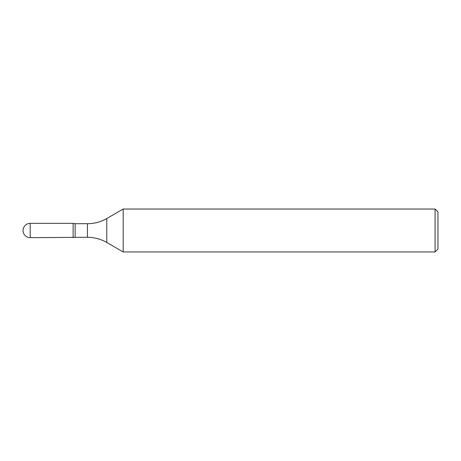 <?xml version="1.0" encoding="UTF-8"?>
<svg xmlns="http://www.w3.org/2000/svg" width="461" height="461" viewBox="0 0 461 461"><rect width="100%" height="100%" fill="white"/><g stroke="black" fill="none" stroke-linecap="round" stroke-linejoin="round"><path stroke-width="0.35" stroke-dasharray="2.31 1.73" d="M437.95 211.899L437.95 249.101M435.086 209.04L435.086 251.96M123.196 209.04L123.196 251.96M75.155 223.706L75.155 237.294M73.126 223.349L73.126 237.651M106.779 218.52L106.779 242.48M87.429 223.706L87.429 237.294M30.201 237.651L30.201 223.349"/><path stroke-width="0.69" d="M123.196 251.96L435.086 251.96L437.95 249.101L437.95 211.899L435.086 209.04L123.196 209.04L123.196 251.96L106.779 242.48A38.689 38.689 0 0 0 87.429 237.294L30.201 237.651A7.151 7.151 0 0 1 23.05 230.5A7.151 7.151 0 0 1 30.201 223.349L30.201 237.651M435.086 251.96L435.086 209.04M123.196 209.04L106.779 218.52A38.689 38.689 0 0 1 87.429 223.706L75.155 223.706L75.155 237.294M75.155 223.706L73.126 223.349L73.126 237.651M73.126 223.349L30.201 223.349M106.779 218.52L106.779 242.48M87.429 223.706L87.429 237.294"/></g></svg>
